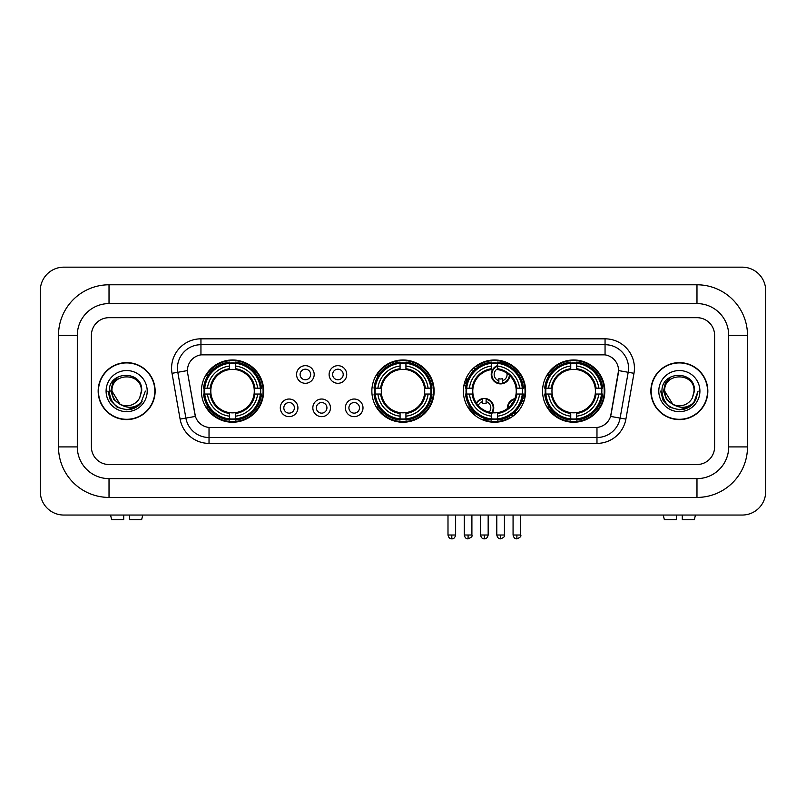 <?xml version="1.0" encoding="UTF-8"?>
<svg xmlns="http://www.w3.org/2000/svg" width="806" height="806" viewBox="0 0 806 806"><rect width="100%" height="100%" fill="white"/><g stroke="black" fill="none" stroke-linecap="round" stroke-linejoin="round"><path stroke-width="1.21" d="M371.868 391.101A31.132 31.132 0 0 0 403 422.233A31.132 31.132 0 0 0 434.132 391.101A31.132 31.132 0 0 0 403 359.98A31.132 31.132 0 0 0 371.868 391.101M463.379 391.101A31.132 31.132 0 0 0 494.511 422.233A31.132 31.132 0 0 0 525.643 391.101A31.132 31.132 0 0 0 494.511 359.98A31.132 31.132 0 0 0 463.379 391.101M542.559 391.101A31.132 31.132 0 0 0 573.691 422.233A31.132 31.132 0 0 0 604.822 391.101A31.132 31.132 0 0 0 573.691 359.98A31.132 31.132 0 0 0 542.559 391.101M201.419 391.101A31.132 31.132 0 0 0 232.541 422.233A31.132 31.132 0 0 0 263.673 391.101A31.132 31.132 0 0 0 232.541 359.98A31.132 31.132 0 0 0 201.419 391.101M297.918 407.846A8.806 8.806 0 0 1 289.112 416.652A8.806 8.806 0 0 1 280.297 407.846A8.806 8.806 0 0 1 289.112 399.03A8.806 8.806 0 0 1 297.918 407.846M283.823 407.846A5.289 5.289 0 0 0 289.112 413.135A5.289 5.289 0 0 0 294.392 407.846A5.289 5.289 0 0 0 289.112 402.557A5.289 5.289 0 0 0 283.823 407.846M330.46 407.846A8.806 8.806 0 0 1 321.654 416.652A8.806 8.806 0 0 1 312.839 407.846A8.806 8.806 0 0 1 321.654 399.03A8.806 8.806 0 0 1 330.46 407.846M316.365 407.846A5.289 5.289 0 0 0 321.654 413.135A5.289 5.289 0 0 0 326.934 407.846A5.289 5.289 0 0 0 321.654 402.557A5.289 5.289 0 0 0 316.365 407.846M363.002 407.846A8.806 8.806 0 0 1 354.187 416.652A8.806 8.806 0 0 1 345.381 407.846A8.806 8.806 0 0 1 354.187 399.03A8.806 8.806 0 0 1 363.002 407.846M348.907 407.846A5.289 5.289 0 0 0 354.187 413.135A5.289 5.289 0 0 0 359.476 407.846A5.289 5.289 0 0 0 354.187 402.557A5.289 5.289 0 0 0 348.907 407.846M314.189 374.488A8.806 8.806 0 0 1 305.383 383.293A8.806 8.806 0 0 1 296.568 374.488A8.806 8.806 0 0 1 305.383 365.672A8.806 8.806 0 0 1 314.189 374.488M300.094 374.488A5.289 5.289 0 0 0 305.383 379.767A5.289 5.289 0 0 0 310.663 374.488A5.289 5.289 0 0 0 305.383 369.198A5.289 5.289 0 0 0 300.094 374.488M346.731 374.488A8.806 8.806 0 0 1 337.916 383.293A8.806 8.806 0 0 1 329.11 374.488A8.806 8.806 0 0 1 337.916 365.672A8.806 8.806 0 0 1 346.731 374.488M332.636 374.488A5.289 5.289 0 0 0 337.916 379.767A5.289 5.289 0 0 0 343.205 374.488A5.289 5.289 0 0 0 337.916 369.198A5.289 5.289 0 0 0 332.636 374.488M180.101 419.11L172.021 373.299A29.369 29.369 0 0 1 200.946 338.832L605.054 338.832A29.369 29.369 0 0 1 633.979 373.299L625.899 419.11A29.369 29.369 0 0 1 596.974 443.381L209.026 443.381A29.369 29.369 0 0 1 180.101 419.11L185.884 418.092L177.804 372.281A23.495 23.495 0 0 1 200.946 344.706L605.054 344.706A23.495 23.495 0 0 1 628.196 372.281L620.116 418.092A23.495 23.495 0 0 1 596.974 437.507L209.026 437.507A23.495 23.495 0 0 1 185.884 418.092L195.415 416.41L187.677 373.299A15.858 15.858 0 0 1 203.293 354.69L602.707 354.69A15.858 15.858 0 0 1 618.323 373.299L611.069 414.415A15.858 15.858 0 0 1 595.453 427.523L210.547 427.523A15.858 15.858 0 0 1 194.931 414.415L187.677 373.299L187.607 368.201M204.21 394.043A28.492 28.492 0 0 1 204.21 388.17M545.35 394.043A28.492 28.492 0 0 1 545.35 388.17M466.18 394.043A28.492 28.492 0 0 1 466.18 388.17M374.669 394.043A28.492 28.492 0 0 1 374.669 388.17M98.161 391.101A28.492 28.492 0 0 0 126.643 419.594A28.492 28.492 0 0 0 155.135 391.101A28.492 28.492 0 0 0 126.643 362.619A28.492 28.492 0 0 0 98.161 391.101M650.865 391.101A28.492 28.492 0 0 0 679.357 419.594A28.492 28.492 0 0 0 707.839 391.101A28.492 28.492 0 0 0 679.357 362.619A28.492 28.492 0 0 0 650.865 391.101M200.946 338.832L200.946 354.862L605.054 354.862L605.054 338.832M595.453 427.523L210.547 427.523M633.979 373.299L618.565 370.579L610.585 416.41L625.899 419.11M611.069 414.415L610.978 414.919M195.022 414.919L194.931 414.415M714.6 335.306A17.621 17.621 0 0 0 696.978 317.685L109.022 317.685A17.621 17.621 0 0 0 91.4 335.306L91.4 446.907A17.621 17.621 0 0 0 109.022 464.528L696.978 464.528A17.621 17.621 0 0 0 714.6 446.907L714.6 335.306A17.621 17.621 0 0 0 696.978 317.685L109.022 317.685A17.621 17.621 0 0 0 91.4 335.306L91.4 446.907A17.621 17.621 0 0 0 109.022 464.528L696.978 464.528A17.621 17.621 0 0 0 714.6 446.907L714.6 335.306M154.833 391.101A28.19 28.19 0 0 0 126.643 362.912A28.19 28.19 0 0 0 98.453 391.101A28.19 28.19 0 0 0 126.643 419.301A28.19 28.19 0 0 0 154.833 391.101M145.362 391.101L140.738 403.423L138.118 405.902M121.132 404.975L113.848 399.615L110.835 391.101L112.709 382.82L118.502 376.634M119.852 404.128L111.963 391.101C111.057 372.16 142.229 372.16 141.332 391.101L139.72 397.791L141.685 391.101C143.136 369.904 108.598 370.417 109.243 391.101C110.412 403.594 117.293 409.74 129.897 409.539C135.025 408.551 139.095 405.932 142.098 401.68C135.317 408.189 127.973 409.035 120.054 404.229L111.963 391.101C111.057 372.16 142.229 372.16 141.332 391.101L139.72 397.791A14.679 14.679 0 0 1 120.054 404.229L111.963 391.101C111.057 372.16 142.229 372.16 141.332 391.101L139.72 397.791M120.054 404.229C114.915 401.398 112.215 397.026 111.963 391.101C111.057 372.16 142.229 372.16 141.332 391.101M106.09 391.101A20.553 20.553 0 0 0 126.643 411.665A20.553 20.553 0 0 0 147.206 391.101A20.553 20.553 0 0 0 126.643 370.548A20.553 20.553 0 0 0 106.09 391.101M142.098 401.68L136.839 406.808M136.718 406.889L129.897 409.539L136.748 406.859L129.897 409.539L136.748 406.859L126.643 409.831L117.283 407.322L110.432 400.471L107.923 391.101M123.711 515.044L123.711 519.739L111.661 519.739L110.543 515.044L111.661 519.739M141.634 519.739L142.743 515.044L141.634 519.739L129.585 519.739L129.585 515.044M707.547 391.101A28.19 28.19 0 0 0 679.357 362.912A28.19 28.19 0 0 0 651.167 391.101A28.19 28.19 0 0 0 679.357 419.301A28.19 28.19 0 0 0 707.547 391.101M689.442 406.879L682.702 409.529L689.442 406.879L682.702 409.529L689.442 406.879L679.357 409.831L669.998 407.322L663.147 400.471L660.638 391.101L663.147 400.471L669.998 407.322L679.357 409.831L688.717 407.322L695.568 400.471L698.077 391.101L693.452 403.423L690.833 405.902M673.846 404.975L666.562 399.615L663.55 391.101L665.413 382.82L671.217 376.634M672.768 404.229C667.63 401.398 664.93 397.026 664.668 391.101C663.771 372.16 694.943 372.16 694.037 391.101L692.435 397.791A14.679 14.679 0 0 1 672.768 404.229L664.668 391.101C663.771 372.16 694.943 372.16 694.037 391.101L692.435 397.791L694.399 391.101C695.85 369.904 661.313 370.417 661.958 391.101C663.126 403.594 670.008 409.74 682.611 409.539C687.74 408.551 691.81 405.932 694.812 401.68C688.032 408.189 680.687 409.035 672.768 404.229L672.708 404.199M694.037 391.101C694.943 372.16 663.771 372.16 664.668 391.101C663.771 372.16 694.943 372.16 694.037 391.101L692.435 397.791M658.794 391.101A20.553 20.553 0 0 0 679.357 411.665A20.553 20.553 0 0 0 699.91 391.101A20.553 20.553 0 0 0 679.357 370.548A20.553 20.553 0 0 0 658.794 391.101M694.812 401.68L689.553 406.808M698.077 391.101L695.568 400.471L688.717 407.322L679.357 409.831L669.998 407.322L663.147 400.471L660.638 391.101L663.147 400.471L669.998 407.322L679.357 409.831L688.717 407.322L695.568 400.471L698.077 391.101L695.568 400.471L688.717 407.322L679.357 409.831L669.998 407.322L663.147 400.471L660.638 391.101M694.772 401.741L689.563 406.798L694.772 401.741M254.081 394.043A21.732 21.732 0 0 0 235.483 369.571L235.483 369.571A21.732 21.732 0 0 0 211.011 394.043A21.732 21.732 0 0 0 254.081 394.043L254.948 394.043L254.081 394.043A21.732 21.732 0 0 1 235.483 412.642L235.483 416.188A25.258 25.258 0 0 0 257.628 394.043L261.527 394.043A29.137 29.137 0 0 1 235.483 420.087L235.483 418.908A27.958 27.958 0 0 0 260.348 394.043M204.805 394.043A27.898 27.898 0 0 1 204.805 388.17M235.483 363.365A27.898 27.898 0 0 0 229.609 363.365M260.288 388.17A27.898 27.898 0 0 1 260.288 394.043M261.527 388.17A29.137 29.137 0 0 0 235.483 362.126L235.483 363.305A27.958 27.958 0 0 1 260.348 388.17L261.527 388.17M203.565 394.043A29.137 29.137 0 0 0 229.609 420.087L229.609 418.908A27.958 27.958 0 0 1 204.744 394.043L203.565 394.043M260.348 388.17L257.628 388.17A25.258 25.258 0 0 0 235.483 366.025L235.483 363.305M235.483 418.908L235.483 416.188M204.744 394.043L207.464 394.043A25.258 25.258 0 0 0 229.609 416.188L229.609 418.908M235.483 366.025L235.483 368.705A22.588 22.588 0 0 1 254.948 388.17L257.628 388.17M257.628 394.043L254.948 394.043A22.588 22.588 0 0 1 235.483 413.508M229.609 416.188L229.609 412.642A21.732 21.732 0 0 1 211.011 394.043L207.464 394.043M254.081 388.17L254.948 388.17M235.483 418.848A27.898 27.898 0 0 1 229.609 418.848M229.609 362.126A29.137 29.137 0 0 0 203.565 388.17L204.744 388.17A27.958 27.958 0 0 1 229.609 363.305L229.609 362.126M229.609 363.305L229.609 366.025A25.258 25.258 0 0 0 207.464 388.17L204.744 388.17M229.609 369.531L229.609 366.025M207.464 388.17L210.144 388.17A22.588 22.588 0 0 1 229.609 368.705M229.609 412.642L229.609 413.508A22.588 22.588 0 0 1 210.144 394.043M208.109 375.243L206.447 375.243A30.547 30.547 0 0 1 263.088 391.101A30.547 30.547 0 0 1 206.447 406.97L208.109 406.97M424.53 394.043A21.732 21.732 0 0 0 405.932 369.571L405.932 369.571A21.732 21.732 0 0 0 381.47 394.043A21.732 21.732 0 0 0 424.53 394.043L425.397 394.043L424.53 394.043A21.732 21.732 0 0 1 405.932 412.642L405.932 416.188A25.258 25.258 0 0 0 428.087 394.043L431.986 394.043A29.137 29.137 0 0 1 405.932 420.087L405.932 418.908A27.958 27.958 0 0 0 430.807 394.043M375.253 394.043A27.898 27.898 0 0 1 375.253 388.17M405.932 363.365A27.898 27.898 0 0 0 400.068 363.365M430.747 388.17A27.898 27.898 0 0 1 430.747 394.043M431.986 388.17A29.137 29.137 0 0 0 405.932 362.126L405.932 363.305A27.958 27.958 0 0 1 430.807 388.17L431.986 388.17M374.014 394.043A29.137 29.137 0 0 0 400.068 420.087L400.068 418.908A27.958 27.958 0 0 1 375.193 394.043L374.014 394.043M430.807 388.17L428.087 388.17A25.258 25.258 0 0 0 405.932 366.025L405.932 363.305M405.932 418.908L405.932 416.188M375.193 394.043L377.913 394.043A25.258 25.258 0 0 0 400.068 416.188L400.068 418.908M405.932 366.025L405.932 368.705A22.588 22.588 0 0 1 425.397 388.17L428.087 388.17M428.087 394.043L425.397 394.043A22.588 22.588 0 0 1 405.932 413.508M400.068 416.188L400.068 412.642A21.732 21.732 0 0 1 381.47 394.043L377.913 394.043M424.53 388.17L425.397 388.17M405.932 418.848A27.898 27.898 0 0 1 400.068 418.848M400.068 362.126A29.137 29.137 0 0 0 374.014 388.17L375.193 388.17A27.958 27.958 0 0 1 400.068 363.305L400.068 362.126M400.068 363.305L400.068 366.025A25.258 25.258 0 0 0 377.913 388.17L375.193 388.17M400.068 369.531L400.068 366.025M377.913 388.17L380.603 388.17A22.588 22.588 0 0 1 400.068 368.705M400.068 412.642L400.068 413.508A22.588 22.588 0 0 1 380.603 394.043M378.558 375.243L376.896 375.243A30.547 30.547 0 0 1 433.547 391.101A30.547 30.547 0 0 1 376.896 406.97L378.558 406.97M497.453 418.908L497.453 420.087A29.137 29.137 0 0 0 523.497 394.043L522.318 394.043A27.958 27.958 0 0 1 497.453 418.908L497.453 416.188A25.258 25.258 0 0 0 519.598 394.043L516.042 394.043A21.732 21.732 0 0 0 497.453 369.571L497.453 368.856A6.458 6.458 0 0 0 498.854 380.704L498.854 378.629A4.504 4.504 0 0 0 502.38 378.629L502.38 383.112A8.806 8.806 0 0 0 509.392 375.274M492.375 412.732A21.732 21.732 0 0 0 516.042 394.043L516.918 394.043A22.588 22.588 0 0 1 497.453 413.508L497.453 416.188M491.579 363.305L491.579 362.126A29.137 29.137 0 0 0 465.525 388.17L466.704 388.17A27.958 27.958 0 0 1 491.579 363.305L491.579 366.025A25.258 25.258 0 0 0 469.424 388.17L472.981 388.17A21.732 21.732 0 0 0 491.579 412.642L491.579 420.087A29.137 29.137 0 0 1 465.525 394.043L466.704 394.043A27.958 27.958 0 0 0 491.579 418.908M466.765 394.043A27.898 27.898 0 0 1 466.765 388.17M497.453 363.365A27.898 27.898 0 0 0 491.579 363.365M522.258 388.17A27.898 27.898 0 0 1 522.258 394.043M523.497 388.17A29.137 29.137 0 0 0 497.453 362.126L497.453 363.305A27.958 27.958 0 0 1 522.318 388.17L523.497 388.17M522.318 388.17L519.598 388.17A25.258 25.258 0 0 0 497.453 366.025L497.453 363.305M519.598 394.043L522.318 394.043M466.704 394.043L469.424 394.043A25.258 25.258 0 0 0 491.579 416.188M497.453 366.025L497.453 369.571A21.732 21.732 0 0 0 496.546 369.47M516.042 388.17L519.598 388.17M491.579 412.642A21.732 21.732 0 0 1 472.981 394.043L469.424 394.043M497.453 412.672L497.453 413.508M497.453 418.848A27.898 27.898 0 0 1 491.579 418.848M469.424 388.17L466.704 388.17M491.579 368.705A22.588 22.588 0 0 0 472.115 388.17L472.981 388.17A21.732 21.732 0 0 1 491.579 369.571L491.579 366.025M491.579 369.571A21.732 21.732 0 0 1 492.688 369.45M476.588 366.377A30.547 30.547 0 0 1 524.122 398.587M510.057 417.397A30.547 30.547 0 0 1 483.399 419.553M474.402 414.093A30.547 30.547 0 0 1 468.407 406.97L470.069 406.97M595.221 394.043A21.732 21.732 0 0 0 576.622 369.571L576.622 369.571A21.732 21.732 0 0 0 552.16 394.043A21.732 21.732 0 0 0 595.221 394.043L596.087 394.043L595.221 394.043A21.732 21.732 0 0 1 576.622 412.642L576.622 416.188A25.258 25.258 0 0 0 598.777 394.043L602.676 394.043A29.137 29.137 0 0 1 576.622 420.087L576.622 418.908A27.958 27.958 0 0 0 601.498 394.043M545.944 394.043A27.898 27.898 0 0 1 545.944 388.17M576.622 363.365A27.898 27.898 0 0 0 570.749 363.365M601.437 388.17A27.898 27.898 0 0 1 601.437 394.043M602.676 388.17A29.137 29.137 0 0 0 576.622 362.126L576.622 363.305A27.958 27.958 0 0 1 601.498 388.17L602.676 388.17M544.705 394.043A29.137 29.137 0 0 0 570.749 420.087L570.749 418.908A27.958 27.958 0 0 1 545.884 394.043L544.705 394.043M601.498 388.17L598.777 388.17A25.258 25.258 0 0 0 576.622 366.025L576.622 363.305M576.622 418.908L576.622 416.188M545.884 394.043L548.604 394.043A25.258 25.258 0 0 0 570.749 416.188L570.749 418.908M576.622 366.025L576.622 368.705A22.588 22.588 0 0 1 596.087 388.17L598.777 388.17M598.777 394.043L596.087 394.043A22.588 22.588 0 0 1 576.622 413.508M570.749 416.188L570.749 412.642A21.732 21.732 0 0 1 552.16 394.043L548.604 394.043M595.221 388.17L596.087 388.17M576.622 418.848A27.898 27.898 0 0 1 570.749 418.848M570.749 362.126A29.137 29.137 0 0 0 544.705 388.17L545.884 388.17A27.958 27.958 0 0 1 570.749 363.305L570.749 362.126M570.749 363.305L570.749 366.025A25.258 25.258 0 0 0 548.604 388.17L545.884 388.17M570.749 369.531L570.749 366.025M548.604 388.17L551.284 388.17A22.588 22.588 0 0 1 570.749 368.705M570.749 412.642L570.749 413.508A22.588 22.588 0 0 1 551.284 394.043M549.249 375.243L547.586 375.243A30.547 30.547 0 0 1 604.228 391.101A30.547 30.547 0 0 1 547.586 406.97L549.249 406.97M475.641 368.906A9.4 9.4 0 0 0 474.291 367.435M468.014 378.991A4.504 4.504 0 0 1 466.321 378.629L466.321 380.704A6.458 6.458 0 0 1 465.314 380.321M475.197 369.289A8.806 8.806 0 0 0 473.847 367.818M473.485 370.941A6.458 6.458 0 0 0 472.145 369.46M464.578 382.568A8.806 8.806 0 0 0 466.321 383.112L466.321 383.716A9.4 9.4 0 0 0 466.331 383.716A9.4 9.4 0 0 1 464.417 383.142M466.321 383.112L466.321 380.704M463.893 385.459A11.747 11.747 0 0 0 465.828 386.014M477.495 367.455A11.747 11.747 0 0 0 476.165 365.954M497.453 366.267A8.806 8.806 0 0 0 498.854 383.112L498.854 383.716A9.4 9.4 0 0 1 497.453 365.632M502.38 380.704A6.458 6.458 0 0 0 506.974 373.299M498.854 383.112L498.854 380.704M498.854 383.716A9.4 9.4 0 0 0 509.926 375.787M507.78 365.168A11.747 11.747 0 0 0 501.201 362.75M502.38 383.716L502.38 383.112M476.306 402.98A9.4 9.4 0 0 1 486.109 398.617L486.109 403.695A4.504 4.504 0 0 0 482.593 403.695L482.593 401.63A6.458 6.458 0 0 0 478.301 405.579M491.579 413.861A9.4 9.4 0 0 0 486.109 398.617M491.579 412.884A8.806 8.806 0 0 0 486.109 399.212M489.151 412.168A6.458 6.458 0 0 0 486.109 401.63M482.593 401.63L482.593 398.617M482.593 399.212A8.806 8.806 0 0 0 476.678 403.524M473.193 410.959L473.193 411.513A11.747 11.747 0 0 0 476.094 416.208M480.739 419.029A11.747 11.747 0 0 0 487.076 419.271M507.518 408.521A9.4 9.4 0 0 1 514.893 398.668M523.85 401.529A9.4 9.4 0 0 0 522.217 400.108M517.281 412.34A4.504 4.504 0 0 1 515.125 411.997L515.125 414.062A6.458 6.458 0 0 1 513.402 413.287M512.807 402.839A6.458 6.458 0 0 0 510.933 405.337M523.618 402.154A8.806 8.806 0 0 0 522.026 400.683M522.53 404.683A6.458 6.458 0 0 0 521.119 402.96M512.797 416.299A9.4 9.4 0 0 1 510.974 415.14M514.631 399.333A8.806 8.806 0 0 0 508.082 408.078M511.478 414.798A8.806 8.806 0 0 0 513.331 415.906M508.888 416.45A11.747 11.747 0 0 0 510.591 417.76M524.625 399A11.747 11.747 0 0 0 522.882 397.741M676.415 515.044L676.415 519.739L664.366 519.739L663.257 515.044L664.366 519.739M694.339 519.739L695.457 515.044L694.339 519.739L682.289 519.739L682.289 515.044M109.022 284.79L109.022 303.59L696.978 303.59L696.978 284.79A50.516 50.516 0 0 1 747.494 335.306A50.516 50.516 0 0 0 696.978 284.79L109.022 284.79A50.516 50.516 0 0 0 58.506 335.306L58.506 446.907A50.516 50.516 0 0 0 109.022 497.423L696.978 497.423A50.516 50.516 0 0 0 747.494 446.907L747.494 335.306L728.695 335.306A31.716 31.716 0 0 0 696.978 303.59L109.022 303.59A31.716 31.716 0 0 0 77.305 335.306L77.305 446.907A31.716 31.716 0 0 0 109.022 478.623L696.978 478.623A31.716 31.716 0 0 0 728.695 446.907L728.695 335.306L728.695 446.907L747.494 446.907M765.7 290.664A23.495 23.495 0 0 0 742.205 267.169L63.795 267.169A23.495 23.495 0 0 0 40.3 290.664L40.3 491.549A23.495 23.495 0 0 0 63.795 515.044L742.205 515.044A23.495 23.495 0 0 0 765.7 491.549L765.7 290.664M172.021 373.299L177.804 372.281A23.495 23.495 0 0 1 177.451 368.201M177.804 372.281L187.435 370.579M596.974 427.452L596.974 443.381M209.026 443.381L209.026 427.452M229.609 419.11A28.16 28.16 0 0 0 235.483 419.11M260.56 394.043A28.16 28.16 0 0 0 260.56 388.17M235.483 363.093A28.16 28.16 0 0 0 229.609 363.093M400.068 419.11A28.16 28.16 0 0 0 405.932 419.11M431.009 394.043A28.16 28.16 0 0 0 431.009 388.17M405.932 363.093A28.16 28.16 0 0 0 400.068 363.093M497.453 412.642A21.732 21.732 0 0 0 516.042 394.043M516.918 388.17A22.588 22.588 0 0 0 497.453 368.705M472.115 394.043A22.588 22.588 0 0 0 491.579 413.508M491.579 419.11A28.16 28.16 0 0 0 497.453 419.11M522.52 394.043A28.16 28.16 0 0 0 522.52 388.17M497.453 363.093A28.16 28.16 0 0 0 491.579 363.093M570.749 419.11A28.16 28.16 0 0 0 576.622 419.11M601.699 394.043A28.16 28.16 0 0 0 601.699 388.17M576.622 363.093A28.16 28.16 0 0 0 570.749 363.093M468.085 535.013L464.266 535.013C464.931 537.733 466.2 539.002 468.085 538.831L468.085 535.013L471.903 535.013L471.903 515.044M500.617 535.013L496.798 535.013C497.473 537.733 498.743 539.002 500.617 538.831L500.617 535.013L504.435 535.013L504.435 515.044M451.813 535.013L447.995 535.013C448.66 537.733 449.929 539.002 451.813 538.831L451.813 535.013L455.632 535.013L455.632 515.044M484.346 535.013L480.537 535.013C481.202 537.733 482.472 539.002 484.346 538.831L484.346 535.013L488.164 535.013L488.164 515.044M516.888 535.013L513.069 535.013C513.734 537.733 515.014 539.002 516.888 538.831L516.888 535.013L520.706 535.013L520.706 515.044M696.978 497.423L696.978 478.623L109.022 478.623L109.022 497.423M58.506 446.907L77.305 446.907L77.305 335.306L58.506 335.306M464.266 535.013L464.266 515.044M471.903 535.013C472.669 536.232 471.399 537.501 468.085 538.831M496.798 535.013L496.798 515.044M504.435 535.013C505.211 536.232 503.941 537.501 500.617 538.831M447.995 535.013L447.995 515.044M455.632 535.013C454.967 537.733 453.687 539.002 451.813 538.831M480.537 535.013L480.537 515.044M488.164 535.013C487.499 537.733 486.23 539.002 484.346 538.831M513.069 535.013L513.069 515.044M520.706 535.013C521.482 536.232 520.213 537.501 516.888 538.831"/></g></svg>
